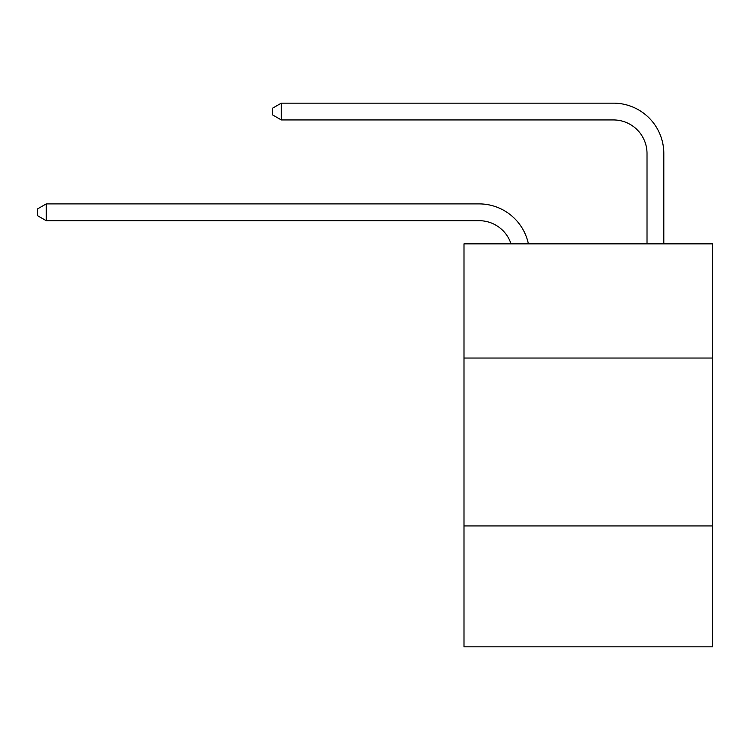 <?xml version="1.0" encoding="UTF-8"?>
<svg xmlns="http://www.w3.org/2000/svg" width="750" height="750" viewBox="0 0 750 750"><rect width="100%" height="100%" fill="white"/><g stroke="black" fill="none" stroke-linecap="round" stroke-linejoin="round"><path stroke-width="1.12" d="M712.5 358.041L712.5 243.863L463.997 243.863L463.997 358.041L712.5 358.041L712.5 646.847L463.997 646.847L463.997 358.041M712.5 525.947L463.997 525.947M479.1 220.688A33.581 33.581 -24.6 0 1 511.031 243.863A33.581 33.581 -24.5 0 0 479.1 220.688L46.228 220.688L37.5 215.653L37.5 208.941L46.228 203.897L479.1 203.897A50.372 50.372 155.4 0 1 528.394 243.863M647.016 243.863L647.016 153.525A33.581 33.581 14.5 0 0 613.434 119.944L281.306 119.944L272.578 114.909L272.578 108.188L281.306 103.153L613.434 103.153A50.372 50.372 29.8 0 1 663.806 153.525L663.806 243.863M46.228 203.897L479.1 203.897L46.228 203.897L479.1 203.897L46.228 203.897L479.1 203.897L46.228 203.897L479.1 203.897L46.228 203.897L479.1 203.897L46.228 203.897L479.1 203.897L46.228 203.897L479.1 203.897L46.228 203.897L479.1 203.897L46.228 203.897L479.1 203.897L46.228 203.897L479.1 203.897L46.228 203.897L479.1 203.897L46.228 203.897L479.1 203.897L46.228 203.897L479.1 203.897L46.228 203.897L479.1 203.897L46.228 203.897L479.1 203.897L46.228 203.897L479.1 203.897L46.228 203.897L479.1 203.897L46.228 203.897L479.1 203.897L46.228 203.897L479.1 203.897L46.228 203.897L479.1 203.897L46.228 203.897L479.1 203.897L46.228 203.897L479.1 203.897L46.228 203.897L479.1 203.897L46.228 203.897L479.1 203.897L46.228 203.897L479.1 203.897L46.228 203.897L479.1 203.897L46.228 203.897L479.1 203.897L46.228 203.897L479.1 203.897L46.228 203.897L479.1 203.897L46.228 203.897L479.1 203.897L46.228 203.897L479.1 203.897L46.228 203.897L479.1 203.897L46.228 203.897L479.1 203.897L46.228 203.897L479.1 203.897L46.228 203.897L46.228 220.688M647.016 153.525A33.581 33.581 -150.2 0 0 613.434 119.944A33.581 33.581 -150.2 0 1 647.016 153.525A33.581 33.581 -150.2 0 0 613.434 119.944A33.581 33.581 -150.2 0 1 647.016 153.525A33.581 33.581 -150.2 0 0 613.434 119.944A33.581 33.581 -150.2 0 1 647.016 153.525A33.581 33.581 -150.2 0 0 613.434 119.944A33.581 33.581 -150.2 0 1 647.016 153.525A33.581 33.581 -150.2 0 0 613.434 119.944A33.581 33.581 -150.2 0 1 647.016 153.525A33.581 33.581 -150.2 0 0 613.434 119.944A33.581 33.581 -150.2 0 1 647.016 153.525A33.581 33.581 -150.2 0 0 613.434 119.944A33.581 33.581 -150.2 0 1 647.016 153.525A33.581 33.581 -150.2 0 0 613.434 119.944A33.581 33.581 -150.2 0 1 647.016 153.525A33.581 33.581 -150.2 0 0 613.434 119.944A33.581 33.581 -150.2 0 1 647.016 153.525A33.581 33.581 -150.2 0 0 613.434 119.944A33.581 33.581 -150.2 0 1 647.016 153.525A33.581 33.581 -150.2 0 0 613.434 119.944A33.581 33.581 -150.2 0 1 647.016 153.525A33.581 33.581 -150.2 0 0 613.434 119.944A33.581 33.581 -150.2 0 1 647.016 153.525A33.581 33.581 -150.2 0 0 613.434 119.944A33.581 33.581 -150.2 0 1 647.016 153.525A33.581 33.581 -150.2 0 0 613.434 119.944A33.581 33.581 -150.2 0 1 647.016 153.525A33.581 33.581 -150.2 0 0 613.434 119.944A33.581 33.581 -150.2 0 1 647.016 153.525A33.581 33.581 -150.2 0 0 613.434 119.944A33.581 33.581 -150.2 0 1 647.016 153.525A33.581 33.581 -150.2 0 0 613.434 119.944A33.581 33.581 -150.2 0 1 647.016 153.525A33.581 33.581 -150.2 0 0 613.434 119.944A33.581 33.581 -150.2 0 1 647.016 153.525A33.581 33.581 -150.2 0 0 613.434 119.944A33.581 33.581 -150.2 0 1 647.016 153.525A33.581 33.581 -150.2 0 0 613.434 119.944A33.581 33.581 -150.2 0 1 647.016 153.525A33.581 33.581 -150.2 0 0 613.434 119.944A33.581 33.581 -150.2 0 1 647.016 153.525A33.581 33.581 -150.2 0 0 613.434 119.944A33.581 33.581 -150.2 0 1 647.016 153.525A33.581 33.581 -150.2 0 0 613.434 119.944A33.581 33.581 -150.2 0 1 647.016 153.525A33.581 33.581 -150.2 0 0 613.434 119.944A33.581 33.581 -150.2 0 1 647.016 153.525A33.581 33.581 -150.2 0 0 613.434 119.944A33.581 33.581 -150.2 0 1 647.016 153.525A33.581 33.581 -150.2 0 0 613.434 119.944A33.581 33.581 -150.2 0 1 647.016 153.525A33.581 33.581 -150.2 0 0 613.434 119.944A33.581 33.581 -150.2 0 1 647.016 153.525A33.581 33.581 -150.2 0 0 613.434 119.944A33.581 33.581 -150.2 0 1 647.016 153.525A33.581 33.581 -150.2 0 0 613.434 119.944A33.581 33.581 -150.2 0 1 647.016 153.525A33.581 33.581 -150.2 0 0 613.434 119.944A33.581 33.581 -150.2 0 1 647.016 153.525A33.581 33.581 -150.2 0 0 613.434 119.944A33.581 33.581 -150.2 0 1 647.016 153.525A33.581 33.581 -150.2 0 0 613.434 119.944A33.581 33.581 -150.2 0 1 647.016 153.525A33.581 33.581 -150.2 0 0 613.434 119.944A33.581 33.581 -150.2 0 1 647.016 153.525A33.581 33.581 -150.2 0 0 613.434 119.944A33.581 33.581 -150.2 0 1 647.016 153.525A33.581 33.581 -150.2 0 0 613.434 119.944M281.306 103.153L281.306 119.944"/></g></svg>
